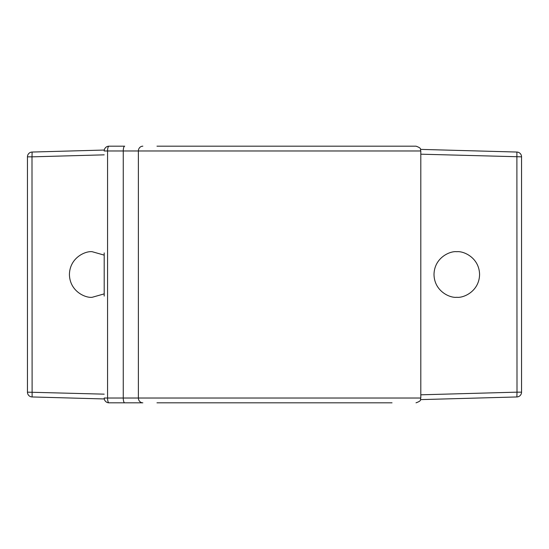 <?xml version="1.0" encoding="UTF-8"?>
<svg xmlns="http://www.w3.org/2000/svg" width="549" height="549" viewBox="0 0 549 549"><rect width="100%" height="100%" fill="white"/><g stroke="black" fill="none" stroke-linecap="round" stroke-linejoin="round"><path stroke-width="0.82" d="M104.2 296.089L104.2 252.911M456.789 297.284C450.125 298.203 434.314 291.368 434.005 274.5C434.314 257.632 450.125 250.797 456.789 251.717C463.452 250.797 479.263 257.632 479.572 274.5C479.263 291.368 463.452 298.203 456.789 297.284M104.2 293.873L92.211 297.284C85.548 298.203 69.737 291.368 69.428 274.5C69.737 257.632 85.548 250.797 92.211 251.717L104.2 255.127M156.973 146.178L416.012 146.178C422.593 148.477 419.896 149.575 420.809 150.975L138.382 150.975L138.382 398.025L420.809 398.025L420.809 150.975M124.705 402.822A4.797 1.441 -90 0 1 123.264 398.025L138.382 398.025A4.797 4.461 90 0 0 142.85 402.822L108.997 402.822A4.797 1.441 -90 0 1 107.563 398.025L123.264 398.025L123.264 150.975L107.563 150.975L107.563 398.025L104.2 398.025A4.797 4.797 0 0 0 108.997 402.822A4.797 4.797 0 0 1 104.2 398.025M392.027 402.822L156.973 402.822M104.2 150.975L107.563 150.975A4.797 1.441 90 0 1 108.997 146.178A4.797 4.797 0 0 0 104.2 150.975A4.797 4.797 0 0 1 108.997 146.178A4.797 4.797 0 0 0 104.2 150.975A4.797 4.797 0 0 1 108.997 146.178L124.705 146.178A4.797 1.441 90 0 0 123.264 150.975L138.382 150.975A4.797 4.461 90 0 1 142.85 146.178M420.541 149.383L516.884 152.046A4.797 4.797 0 0 1 521.55 156.842L521.55 392.158A4.797 4.797 0 0 1 516.884 396.954L420.541 399.617M104.296 398.951L32.117 396.954A4.797 4.797 0 0 1 27.45 392.158L27.45 156.842A4.797 4.797 0 0 1 32.117 152.046L104.296 150.049M420.809 394.813L517.007 392.158L516.884 396.954A4.797 4.797 0 0 0 521.55 392.158L517.007 392.158L516.884 152.046A4.797 4.797 0 0 1 521.55 156.842L420.809 154.187M104.2 154.845L31.993 156.842L32.117 152.046A4.797 4.797 0 0 0 27.45 156.842L31.993 156.842L32.117 396.954A4.797 4.797 0 0 1 27.45 392.158L104.2 394.155M420.809 398.025C419.841 399.466 422.675 400.454 416.012 402.822"/></g></svg>
